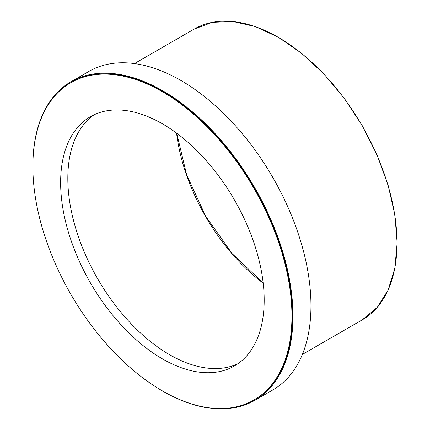 <?xml version="1.0" encoding="UTF-8"?>
<svg xmlns="http://www.w3.org/2000/svg" width="430" height="430" viewBox="0 0 430 430"><rect width="100%" height="100%" fill="white"/><g stroke="black" fill="none" stroke-linecap="round" stroke-linejoin="round"><path stroke-width="0.64" d="M32.873 166.254A183.911 106.183 60 0 1 32.868 165.958A183.911 106.183 60 0 1 70.961 81.764L88.951 71.38A183.911 106.183 60 0 1 272.867 177.563A183.911 106.183 60 0 1 272.862 389.924L254.872 400.314A183.911 106.183 60 0 1 162.658 391.053M237.876 363.753A143.932 83.097 60 0 1 128.312 320.758A143.932 83.097 60 0 1 67.822 178.423A143.932 83.097 60 0 1 94.127 114.767M60.63 182.578A143.932 83.097 60 0 1 90.44 116.686A143.932 83.097 60 0 1 234.371 199.789A143.932 83.097 60 0 1 234.371 365.984A143.932 83.097 60 0 1 123.453 327.423A143.932 83.097 60 0 1 60.63 182.578M32.868 166.55A183.185 105.764 60 0 1 70.81 82.689A183.185 105.764 60 0 1 253.996 188.453A183.185 105.764 60 0 1 253.996 399.981A183.185 105.764 60 0 1 112.832 350.901A183.185 105.764 60 0 1 32.868 166.55M70.81 82.689L71.326 82.393A183.185 105.764 60 0 1 254.512 188.157A183.185 105.764 60 0 1 254.512 399.685L253.996 399.981M70.961 81.764A183.911 106.183 60 0 1 254.877 187.948A183.911 106.183 60 0 1 254.872 400.314M176.569 133.139A145.388 83.941 -120 0 0 263.187 283.166M194.301 29.02A167.92 96.949 60 0 1 362.227 125.969A167.92 96.949 60 0 1 362.221 319.872L377.051 307.568L388.064 290.153L394.837 268.304L397.132 242.864L394.853 214.796L388.102 185.185L377.137 155.155L362.377 125.866L344.392 98.448L323.876 73.939L301.602 53.293L278.441 37.292L255.264 26.558L232.958 21.5L212.372 22.328L194.301 29.02L134.456 63.575M176.735 133.257L186.625 174.811L205.728 216.322L232.13 253.625L263.165 282.962M302.376 354.422L362.221 319.872"/></g></svg>
